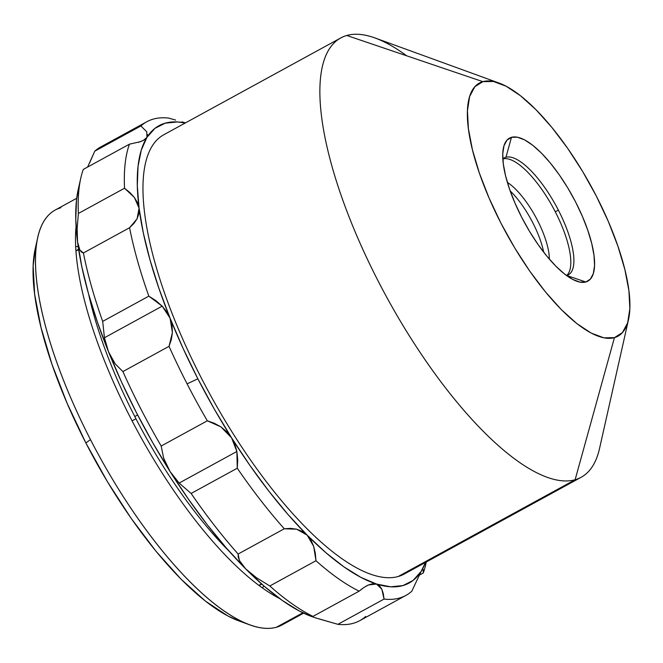 <?xml version="1.0" encoding="UTF-8"?>
<svg xmlns="http://www.w3.org/2000/svg" width="663" height="663" viewBox="0 0 663 663"><rect width="100%" height="100%" fill="white"/><g stroke="black" fill="none" stroke-linecap="round" stroke-linejoin="round"><path stroke-width="0.99" d="M566.691 275.518A66.648 22.393 61.3 0 0 555.304 211.82L558.379 210.138A66.648 22.393 -118.7 0 1 568.324 274.855A66.648 22.393 -118.7 0 1 566.732 275.51A66.648 22.393 -118.7 0 1 566.575 275.551A66.648 22.393 61.3 0 0 566.732 275.51L585.827 281.99A81.541 27.398 -118.7 0 1 576.628 281.178A81.541 27.398 -118.7 0 1 524.607 222.801A81.541 27.398 -118.7 0 1 503.515 147.509A81.541 27.398 -118.7 0 1 511.471 137.316L505.96 157.255A66.648 22.393 61.3 0 0 502.836 159.004A66.648 22.393 -118.7 0 1 504.361 157.91A66.648 22.393 -118.7 0 1 505.96 157.255L511.471 137.316L506.93 140.191L503.988 145.744L502.761 153.75L503.3 163.902L505.579 175.811L509.515 189.021L514.952 203.027L521.69 217.29L529.455 231.254L537.966 244.39L546.884 256.191L555.876 266.203L564.586 274.043L572.683 279.405L579.852 282.09L585.827 281.99L590.377 279.106L593.319 273.562L594.545 265.556L594.007 255.404L591.719 243.487L587.791 230.276L582.346 216.271L575.617 202.016L567.843 188.043L559.332 174.908L550.414 163.115L541.431 153.095L532.72 145.263L524.624 139.893L517.447 137.216L511.471 137.316A81.541 27.398 -118.7 0 1 575.617 202.016A81.541 27.398 -118.7 0 1 585.827 281.99L566.732 275.51A66.648 22.393 61.3 0 0 558.379 210.138A66.648 22.393 61.3 0 0 505.96 157.255A66.648 22.393 -118.7 0 1 558.379 210.138L555.304 211.82A66.648 22.393 61.3 0 0 502.919 158.929A66.648 22.393 -118.7 0 1 552.917 207.32A66.648 22.393 -118.7 0 1 566.691 275.518M499.148 83.09L375.051 37.973A250.407 84.143 61.3 0 0 346.799 35.479L482.871 81.657A144.285 48.482 -118.7 0 1 499.148 83.09A144.285 48.482 -118.7 0 1 591.189 186.386A144.285 48.482 -118.7 0 1 628.507 319.607A144.285 48.482 -118.7 0 1 614.435 337.649L575.119 479.747A250.407 84.143 61.3 0 0 599.551 448.437L628.507 319.607M340.799 37.924L163.885 134.688A250.407 84.143 61.3 0 0 205.679 386.314A250.407 84.143 61.3 0 0 398.206 576.512L575.119 479.747L398.206 576.512A250.407 84.143 61.3 0 0 404.206 574.067L581.12 477.302A250.407 84.143 -118.7 0 1 575.119 479.747A250.407 84.143 -118.7 0 1 382.592 289.549A250.407 84.143 -118.7 0 1 340.799 37.924A250.407 84.143 -118.7 0 1 346.799 35.479A250.407 84.143 -118.7 0 1 406.659 55.791M346.799 35.479A250.407 84.143 61.3 0 0 378.167 281.071A250.407 84.143 61.3 0 0 575.119 479.747L614.435 337.649A144.285 48.482 -118.7 0 1 500.946 223.166A144.285 48.482 -118.7 0 1 482.871 81.657L346.799 35.479M482.871 81.657L493.438 81.474L506.134 86.223L520.463 95.721L535.87 109.586L551.773 127.304L567.553 148.18L582.611 171.427L596.36 196.132L608.278 221.367L617.899 246.147L624.861 269.526L628.897 290.601L629.85 308.568L627.679 322.732L622.474 332.553L614.435 337.649L603.86 337.823L591.164 333.075L576.843 323.585L561.428 309.712L545.533 292.002L529.745 271.117L514.695 247.879L500.946 223.166L489.029 197.939L479.399 173.159L472.437 149.78L468.401 128.697L467.448 110.738L469.619 96.574L474.824 86.754L482.871 81.657M88.569 293.958A223.406 75.068 61.3 0 0 134.796 416.53L137.639 414.98L134.796 416.53A223.406 75.068 61.3 0 0 229.464 551.558M135.94 418.751L132.086 420.856L135.94 418.751M261.28 583.672A190.828 64.12 -118.7 0 1 258.984 585.47M262.366 587.932A196.414 66.002 61.3 0 0 263.833 585.918L262.366 587.932M37.808 237.296L35.263 248.6A227.127 76.32 61.3 0 0 85.875 442.967L90.491 439.635A236.442 79.452 -118.7 0 1 37.808 237.296A236.442 79.452 -118.7 0 1 60.872 207.734M76.717 198.278L55.203 210.047A236.442 79.452 61.3 0 0 90.491 439.635A236.442 79.452 61.3 0 0 276.463 627.231L302.867 612.794L276.463 627.231A236.442 79.452 61.3 0 0 282.123 624.919L303.629 613.159M279.579 598.507A236.442 79.452 -118.7 0 1 138.957 433.735A236.442 79.452 -118.7 0 1 76.071 226.439M276.463 627.231A236.442 79.452 -118.7 0 1 249.794 624.877A236.442 79.452 -118.7 0 1 90.491 439.635L85.875 442.967A227.127 76.32 61.3 0 0 238.904 620.916L249.794 624.877M35.346 248.235L33.15 265.979L34.65 294.264L40.998 327.439L51.963 364.244L67.112 403.253L85.875 442.967L107.522 481.868L131.216 518.458L156.062 551.326L181.09 579.213L205.348 601.043L227.906 615.985L239.384 621.09M75.698 246.636L78.184 246.487A196.414 66.002 61.3 0 0 75.698 246.636M75.947 250.813A190.828 64.12 -118.7 0 1 78.698 249.852M549.329 259.1A51.2 17.205 61.3 0 0 507.377 182.4A51.2 17.205 -118.7 0 1 549.329 259.1M543.677 252.155A51.2 17.205 61.3 0 0 510.178 190.911M422.671 569.467L421.129 571.398L425.53 562.398A260.642 87.582 -118.7 0 1 421.129 571.398L411.806 591.214L421.129 571.398A260.642 87.582 -118.7 0 1 376.518 584.037A260.642 87.582 -118.7 0 1 307.135 535.132A260.642 87.582 -118.7 0 1 231.553 437.804L234.859 444.401L236.873 451.486L237.735 459.857L237.271 468.219A269.949 90.707 61.3 0 0 284.294 528.776L290.56 528.37L296.643 529.19L302.237 531.411L307.135 535.132L310.988 540.221L313.707 546.403L315.323 553.323L315.969 560.732A269.949 90.707 61.3 0 0 359.147 591.156L363.83 587.534L368.429 584.965L372.714 583.738L376.518 584.037L379.592 585.918L381.847 589.233L383.305 593.708L384.051 599.079A269.949 90.707 61.3 0 0 411.806 591.214A269.949 90.707 -118.7 0 1 405.897 595.424A269.949 90.707 -118.7 0 1 384.051 599.079L337.898 624.322L314.983 617.692L311.179 616.275L312.994 616.399A269.949 90.707 -118.7 0 1 269.816 585.976A269.949 90.707 61.3 0 0 312.994 616.399L359.147 591.156A269.949 90.707 -118.7 0 1 315.969 560.732L269.816 585.976L256.465 577.722L245.592 568.796L239.401 560.5L238.141 554.019A269.949 90.707 -118.7 0 1 191.118 493.454A269.949 90.707 61.3 0 0 238.141 554.019L284.294 528.776A269.949 90.707 -118.7 0 1 237.271 468.219L191.118 493.454L179.143 483.062L170.018 471.459L166.338 464.804L163.662 458.199L161.167 446.042A269.949 90.707 -118.7 0 1 122.895 371.57L115.155 363.821L108.508 351.771L104.447 337.732L102.69 321.389L148.835 296.146L162.186 306.157L104.447 337.732L162.186 306.157L166.728 311.817L170.043 318.116A260.642 87.582 -118.7 0 1 139.081 208.149L138.907 213.602L137.1 218.757L133.885 223.506L129.575 227.724L83.422 252.968A269.949 90.707 61.3 0 0 102.69 321.389L148.835 296.146A269.949 90.707 -118.7 0 1 129.575 227.724A269.949 90.707 61.3 0 0 148.835 296.146L155.938 300.671L162.186 306.157L170.043 318.116L172.04 325.293L172.405 332.511L171.327 339.605L169.04 346.326L122.895 371.57A269.949 90.707 61.3 0 0 161.167 446.042L207.32 420.798L220.912 426.889L231.553 437.804L236.873 451.486L179.143 483.062L170.018 471.459L163.662 458.199L161.167 446.042L207.32 420.798L214.315 423.259L220.912 426.889L226.738 431.729L231.553 437.804A260.642 87.582 -118.7 0 1 197.864 378.788L187.099 383.869A269.949 90.707 61.3 0 0 207.32 420.798A269.949 90.707 -118.7 0 1 187.099 383.869A269.949 90.707 -118.7 0 1 169.04 346.326A269.949 90.707 61.3 0 0 187.099 383.869L197.864 378.788A260.642 87.582 -118.7 0 1 170.043 318.116L172.405 332.511L169.04 346.326L122.895 371.57L115.155 363.821L111.599 358.302L108.508 351.771A260.642 87.582 61.3 0 0 170.018 471.459A260.642 87.582 61.3 0 0 245.592 568.796A260.642 87.582 61.3 0 0 311.941 616.656L312.306 616.789A260.642 87.582 61.3 0 0 312.422 616.83M365.661 616.457A269.949 90.707 -118.7 0 1 337.898 624.322A269.949 90.707 61.3 0 0 359.744 620.667L405.897 595.424M426.243 562.009A269.949 90.707 -118.7 0 1 423.276 572.989L418.933 575.368L423.276 572.989A269.949 90.707 61.3 0 0 425.762 564.304L426.284 561.992M423.45 570.636L423.276 572.989L423.209 569.451M366.283 586.026L368.429 584.965L376.518 584.037L381.847 589.233L384.051 599.079L337.898 624.322L319.193 618.977M312.994 616.399L359.147 591.156L361.948 588.868M256.465 577.722L245.592 568.796L241.838 564.478L239.401 560.5L238.224 557.011L238.141 554.019L284.294 528.776L296.643 529.19L307.135 535.132L313.707 546.403L315.969 560.732L269.816 585.976L256.465 577.722M179.143 483.062L236.873 451.486L237.271 468.219L191.118 493.454L179.143 483.062M106.163 344.901L104.447 337.732L102.69 321.389A269.949 90.707 -118.7 0 1 83.422 252.968L81.541 252.131L79.858 250.067L77.546 241.804A260.642 87.582 61.3 0 0 108.508 351.771L106.163 344.901M79.858 250.067L77.546 241.804L77.14 228.785L78.375 213.469L124.528 188.226L134.382 197.475L139.081 208.149L137.1 218.757L129.575 227.724L83.422 252.968L79.858 250.067M421.129 571.398L413.107 580.432L402.872 585.595L390.606 586.805L376.518 584.037L360.846 577.34L343.865 566.824L325.856 552.677L307.135 535.132L288.015 514.505L268.822 491.126L249.901 465.418L231.553 437.804L214.116 408.764L197.864 378.788L183.096 348.406L170.043 318.116L158.954 288.446L149.995 259.913L143.332 232.986L139.081 208.149A260.642 87.582 -118.7 0 1 146.962 137.357L144.534 139.711L140.597 141.65L129.426 144.178A269.949 90.707 61.3 0 0 124.528 188.226L129.956 192.635L134.382 197.475L137.523 202.704L139.081 208.149L137.307 185.806L138.045 166.347L141.285 150.103L146.962 137.357L143.432 140.374L138.41 142.379M80.795 178.107L78.251 189.403A260.642 87.582 61.3 0 0 77.546 241.804L77.14 228.785L78.375 213.469L124.528 188.226A269.949 90.707 -118.7 0 1 129.426 144.178L83.281 169.421A269.949 90.707 61.3 0 0 78.375 213.469A269.949 90.707 -118.7 0 1 80.795 178.107A269.949 90.707 -118.7 0 1 83.281 169.421L129.426 144.178M87.624 167.043L94.743 151.197L140.896 125.953L146.772 131.829L146.962 137.357A260.642 87.582 -118.7 0 1 185.209 123.02L177.485 121.951L165.22 123.161L154.985 128.324L146.962 137.357L147.692 134.688M78.309 189.162L76.51 200.002L75.773 219.461L77.546 241.804L81.798 266.65L88.461 293.568L97.411 322.11L108.508 351.771L121.553 382.062L136.329 412.452L152.573 442.42L170.018 471.459L188.367 499.073L207.287 524.789L226.473 548.16L245.592 568.796L264.322 586.332L282.33 600.479L299.311 610.996L312.091 616.706M89.53 163.139L94.743 151.197A269.949 90.707 -118.7 0 1 107.398 144.277M146.813 121.743L100.66 146.987A269.949 90.707 61.3 0 0 94.743 151.197L140.896 125.953A269.949 90.707 -118.7 0 1 146.813 121.743A269.949 90.707 -118.7 0 1 168.659 118.089A269.949 90.707 61.3 0 0 140.896 125.953L146.772 131.829M175.62 120.061L168.659 118.089L175.62 120.061M185.474 122.879L181.952 121.868L185.474 122.879M259.076 585.537L261.744 584.086M75.938 250.697L78.599 249.238"/></g></svg>
